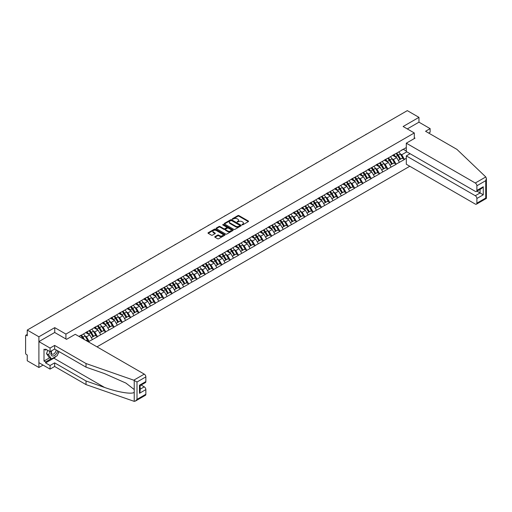 <?xml version="1.0" encoding="UTF-8"?>
<svg xmlns="http://www.w3.org/2000/svg" width="512" height="512" viewBox="0 0 512 512"><rect width="100%" height="100%" fill="white"/><g stroke="black" fill="none" stroke-linecap="round" stroke-linejoin="round"><path stroke-width="0.77" d="M242.054 224.826L242.784 224.826L248.333 221.626A0.736 0.429 0 0 0 248.333 221.018L238.938 215.597A0.736 0.429 0 0 0 237.894 215.597L232.346 218.797L232.346 219.219L233.792 218.803A2.362 1.363 0 0 1 237.133 218.803L237.92 219.258A2.362 1.363 0 0 1 238.611 220.224A2.362 1.363 0 0 1 237.92 221.184L237.203 222.022L238.65 221.606A2.362 1.363 0 0 1 241.99 221.606L242.771 222.061A2.362 1.363 0 0 1 243.462 223.027A2.362 1.363 0 0 1 242.771 223.987L242.054 224.826L242.054 224.403M214.976 236.634A0.736 0.429 0 0 0 214.976 237.235L217.613 238.758A0.736 0.429 0 0 0 218.656 238.758L224.813 235.2A0.736 0.429 0 0 0 224.813 234.598L215.418 229.171A0.736 0.429 0 0 0 214.374 229.171L208.211 232.73A0.736 0.429 0 0 0 208.211 233.331L211.398 235.168A0.736 0.429 0 0 0 212.442 235.168L215.078 233.651A0.736 0.429 0 0 0 215.078 233.043L213.498 232.134A1.978 1.139 0 0 1 212.922 231.328A1.978 1.139 0 0 1 214.138 230.272A1.978 1.139 0 0 1 216.294 230.522L222.477 234.093A1.978 1.139 0 0 1 223.059 234.899A1.978 1.139 0 0 1 221.837 235.955A1.978 1.139 0 0 1 219.686 235.706L218.656 235.11A0.736 0.429 0 0 0 217.613 235.11L214.976 236.634L214.976 237.235L217.613 235.725L217.613 235.11M54.746 327.635L38.899 336.787L27.251 330.061L407.315 110.63L418.963 117.357L403.117 126.509L414.285 132.96L65.914 334.086L54.746 327.635L54.746 332.518M233.843 229.382A0.736 0.429 0 0 0 234.893 229.382L241.05 225.83A0.736 0.429 0 0 0 241.05 225.222L231.654 219.802A0.736 0.429 0 0 0 230.611 219.802L224.448 223.354A0.736 0.429 0 0 0 224.448 223.962L233.843 229.382M222.854 224.934L232.922 230.522L226.771 234.074A0.736 0.429 0 0 1 225.728 234.074L216.333 228.646L216.333 228.045A0.736 0.429 0 0 0 216.333 228.646M216.333 228.045L218.97 226.522A0.736 0.429 0 0 1 220.013 226.522L223.821 228.723A0.736 0.429 0 0 0 224.864 228.723L226.618 227.712A0.736 0.429 0 0 0 226.618 227.11L222.65 224.819L223.379 224.397L232.934 229.914A0.736 0.429 0 0 1 232.934 230.515L232.934 229.914M65.914 338.97L65.914 334.086M97.005 346.842L409.792 166.259M414.285 132.96L414.285 138.579M79.078 336.499L80.832 335.296L78.918 336.403M80.832 335.482L406.304 147.571M406.304 158.259L404.416 159.347L401.76 154.746L400.288 153.894M396.026 153.51A5.037 2.912 -120 0 1 397.747 155.526L400.096 159.405L402.144 158.221L404.416 159.347M404.416 159.533L396.122 164.141L393.459 159.533L391.987 158.682M387.725 158.298A5.037 2.912 -120 0 1 389.453 160.32L391.802 164.192L393.85 163.014L396.122 164.141M396.122 164.326L387.821 168.928L385.165 164.326L383.693 163.475M379.43 163.091A5.037 2.912 -120 0 1 381.158 165.107L383.507 168.986L385.549 167.802L387.821 168.928M387.821 169.114L379.526 173.722L376.87 169.114L375.392 168.262M371.136 167.878A5.037 2.912 -120 0 1 372.858 169.894L375.206 173.773L377.254 172.595L379.526 173.722M379.526 173.907L371.232 178.509L368.57 173.907L367.098 173.056M362.835 172.672A5.037 2.912 -120 0 1 364.563 174.688L366.912 178.566L368.96 177.382L371.232 178.509M371.232 178.694L362.931 183.302L360.275 178.694L358.797 177.843M354.541 177.459A5.037 2.912 -120 0 1 356.262 179.475L358.611 183.354L360.659 182.176L362.931 183.302M362.931 183.488L354.637 188.09L351.974 183.488L350.502 182.637M346.24 182.253A5.037 2.912 -120 0 1 347.968 184.269L350.317 188.147L352.365 186.963L354.637 188.09M354.637 188.275L346.336 192.883L343.68 188.275L342.208 187.424M337.946 187.04A5.037 2.912 -120 0 1 339.667 189.056L342.016 192.934L344.064 191.757L346.336 192.883M346.336 193.069L338.042 197.67L335.379 193.069L333.907 192.218M329.645 191.834A5.037 2.912 -120 0 1 331.373 193.85L333.722 197.728L335.77 196.544L338.042 197.67M338.042 197.856L329.747 202.464L327.085 197.856L325.613 197.005M321.35 196.621A5.037 2.912 -120 0 1 323.078 198.637L325.427 202.515L327.475 201.338L329.747 202.464M329.747 202.643L321.446 207.251L318.79 202.643L317.312 201.798M313.056 201.414A5.037 2.912 -120 0 1 314.778 203.43L317.126 207.309L319.174 206.125L321.446 207.251M321.446 207.437L313.152 212.045L310.49 207.437L309.018 206.586M304.755 206.202A5.037 2.912 -120 0 1 306.483 208.218L308.832 212.096L310.88 210.912L313.152 212.045M313.152 212.224L304.851 216.832L302.195 212.224L300.723 211.379M296.461 210.995A5.037 2.912 -120 0 1 298.182 213.011L300.531 216.89L302.579 215.706L304.851 216.832M304.851 217.018L296.557 221.626L293.894 217.018L292.422 216.166M288.16 215.782A5.037 2.912 -120 0 1 289.888 217.798L292.237 221.677L294.285 220.493L296.557 221.626M296.557 221.805L288.262 226.413L285.6 221.805L284.128 220.954M279.866 220.576A5.037 2.912 -120 0 1 281.594 222.592L283.942 226.47L285.99 225.286L288.262 226.413M288.262 226.598L279.962 231.206L277.306 226.598L275.827 225.747M271.571 225.363A5.037 2.912 -120 0 1 273.293 227.379L275.642 231.258L277.69 230.074L279.962 231.206M279.962 231.386L271.667 235.994L269.005 231.386L267.533 230.534M263.27 230.15A5.037 2.912 -120 0 1 264.998 232.173L267.347 236.051L269.395 234.867L271.667 235.994M271.667 236.179L263.366 240.781L260.71 236.179L259.238 235.328M254.976 234.944A5.037 2.912 -120 0 1 256.698 236.96L259.046 240.838L261.094 239.654L263.366 240.781M263.366 240.966L255.072 245.574L252.41 240.966L250.938 240.115M246.675 239.731A5.037 2.912 -120 0 1 248.403 241.754L250.752 245.632L252.8 244.448L255.072 245.574M255.072 245.76L246.771 250.362L244.115 245.76L242.643 244.909M238.381 244.525A5.037 2.912 -120 0 1 240.109 246.541L242.458 250.419L244.499 249.235L246.771 250.362M246.771 250.547L238.477 255.155L235.821 250.547L234.342 249.696M230.086 249.312A5.037 2.912 -120 0 1 231.808 251.334L234.157 255.206L236.205 254.029L238.477 255.155M238.477 255.341L230.182 259.942L227.52 255.341L226.048 254.49M221.786 254.106A5.037 2.912 -120 0 1 223.514 256.122L225.862 260L227.91 258.816L230.182 259.942M230.182 260.128L221.882 264.736L219.226 260.128L217.754 259.277M213.491 258.893A5.037 2.912 -120 0 1 215.213 260.915L217.562 264.787L219.61 263.61L221.882 264.736M221.882 264.922L213.587 269.523L210.925 264.922L209.453 264.07M205.19 263.686A5.037 2.912 -120 0 1 206.918 265.702L209.267 269.581L211.315 268.397L213.587 269.523M213.587 269.709L205.286 274.317L202.63 269.709L201.158 268.858M196.896 268.474A5.037 2.912 -120 0 1 198.624 270.49L200.966 274.368L203.014 273.19L205.286 274.317M205.286 274.502L196.992 279.104L194.33 274.502L192.858 273.651M188.602 273.267A5.037 2.912 -120 0 1 190.323 275.283L192.672 279.162L194.72 277.978L196.992 279.104M196.992 279.29L188.698 283.898L186.035 279.29L184.563 278.438M180.301 278.054A5.037 2.912 -120 0 1 182.029 280.07L184.378 283.949L186.426 282.771L188.698 283.898M188.698 284.083L180.397 288.685L177.741 284.083L176.262 283.232M172.006 282.848A5.037 2.912 -120 0 1 173.728 284.864L176.077 288.742L178.125 287.558L180.397 288.685M180.397 288.87L172.102 293.478L169.44 288.87L167.968 288.019M163.706 287.635A5.037 2.912 -120 0 1 165.434 289.651L167.782 293.53L169.83 292.352L172.102 293.478M172.102 293.664L163.802 298.266L161.146 293.658L159.674 292.813M155.411 292.429A5.037 2.912 -120 0 1 157.133 294.445L159.482 298.323L161.53 297.139L163.802 298.266M163.802 298.451L155.507 303.059L152.845 298.451L151.373 297.6M147.11 297.216A5.037 2.912 -120 0 1 148.838 299.232L151.187 303.11L153.235 301.933L155.507 303.059M155.507 303.238L147.213 307.846L144.55 303.238L143.078 302.394M138.816 302.01A5.037 2.912 -120 0 1 140.544 304.026L142.893 307.904L144.941 306.72L147.213 307.846M147.213 308.032L138.912 312.64L136.256 308.032L134.778 307.181M130.522 306.797A5.037 2.912 -120 0 1 132.243 308.813L134.592 312.691L136.64 311.507L138.912 312.64M138.912 312.819L130.618 317.427L127.955 312.819L126.483 311.968M122.221 311.59A5.037 2.912 -120 0 1 123.949 313.606L126.298 317.485L128.346 316.301L130.618 317.427M130.618 317.613L122.317 322.221L119.661 317.613L118.189 316.762M113.926 316.378A5.037 2.912 -120 0 1 115.648 318.394L117.997 322.272L120.045 321.088L122.317 322.221M122.317 322.4L114.022 327.008L111.36 322.4L109.888 321.549M105.626 321.171A5.037 2.912 -120 0 1 107.354 323.187L109.702 327.066L111.75 325.882L114.022 327.008M114.022 327.194L105.722 331.802L103.066 327.194L101.594 326.342M97.331 325.958A5.037 2.912 -120 0 1 99.059 327.974L101.408 331.853L103.456 330.669L105.722 331.802M105.722 331.981L97.427 336.589L94.771 331.981L93.293 331.13M89.037 330.746A5.037 2.912 -120 0 1 90.758 332.768L93.107 336.646L95.155 335.462L97.427 336.589M97.427 336.774L89.133 341.376L86.47 336.774L84.998 335.923M86.221 340.621L86.861 340.25L89.133 341.376M89.133 341.562L88.493 341.933M86.31 332.134L89.133 330.694M86.47 336.774L89.715 334.899L85.619 332.538M92.378 339.507L89.715 334.899M94.611 327.347L97.427 325.901M94.771 331.981L98.01 330.112L93.92 327.744M100.672 334.714L98.01 330.112M102.906 322.554L105.722 321.114M103.066 327.194L106.31 325.318L102.214 322.957M108.966 329.926L106.31 325.318M111.2 317.766L114.022 316.32M111.36 322.4L114.605 320.531L110.509 318.163M117.267 325.133L114.605 320.531M119.501 312.973L122.317 311.533M119.661 317.613L122.906 315.738L118.81 313.376M125.562 320.346L122.906 315.738M127.795 308.186L130.618 306.739M127.955 312.819L131.2 310.95L127.104 308.582M133.862 315.552L131.2 310.95M136.096 303.392L138.912 301.952M136.256 308.032L139.501 306.157L135.405 303.795M142.157 310.765L139.501 306.157M144.39 298.605L147.213 297.158M144.55 303.238L147.795 301.37L143.699 299.002M150.451 305.971L147.795 301.37M152.691 293.811L155.507 292.371M152.845 298.451L156.09 296.576L151.994 294.214M158.752 301.184L156.09 296.576M160.986 289.024L163.802 287.578M161.146 293.658L164.39 291.789L160.294 289.421M167.046 296.397L164.39 291.789M169.28 284.237L172.102 282.79M169.44 288.87L172.685 286.995L168.589 284.634M175.347 291.603L172.685 286.995M177.581 279.443L180.397 278.003M177.741 284.083L180.986 282.208L176.89 279.84M183.642 286.816L180.986 282.208M185.875 274.656L188.698 273.21M186.035 279.29L189.28 277.414L185.184 275.053M191.942 282.022L189.28 277.414M194.176 269.862L196.992 268.422M194.33 274.502L197.574 272.627L193.485 270.259M200.237 277.235L197.574 272.627M202.47 265.075L205.286 263.629M202.63 269.709L205.875 267.834L201.779 265.472M208.531 272.442L205.875 267.834M210.765 260.282L213.587 258.842M210.925 264.922L214.17 263.046L210.074 260.685M216.832 267.654L214.17 263.046M219.066 255.494L221.882 254.048M219.226 260.128L222.47 258.253L218.374 255.891M225.126 262.861L222.47 258.253M227.36 250.701L230.182 249.261M227.52 255.341L230.765 253.466L226.669 251.104M233.427 258.074L230.765 253.466M235.661 245.914L238.477 244.467M235.821 250.547L239.059 248.678L234.97 246.31M241.722 253.28L239.059 248.678M243.955 241.12L246.771 239.68M244.115 245.76L247.36 243.885L243.264 241.523M250.016 248.493L247.36 243.885M252.25 236.333L255.072 234.886M252.41 240.966L255.654 239.098L251.558 236.73M258.317 243.699L255.654 239.098M260.55 231.539L263.366 230.099M260.71 236.179L263.955 234.304L259.859 231.942M266.611 238.912L263.955 234.304M268.845 226.752L271.667 225.306M269.005 231.386L272.25 229.517L268.154 227.149M274.912 234.118L272.25 229.517M277.146 221.958L279.962 220.518M277.306 226.598L280.55 224.723L276.454 222.362M283.206 229.331L280.55 224.723M285.44 217.171L288.262 215.725M285.6 221.805L288.845 219.936L284.749 217.568M291.501 224.538L288.845 219.936M293.734 212.378L296.557 210.938M293.894 217.018L297.139 215.142L293.043 212.781M299.802 219.75L297.139 215.142M302.035 207.59L304.851 206.144M302.195 212.224L305.44 210.355L301.344 207.987M308.096 214.957L305.44 210.355M310.33 202.797L313.152 201.357M310.49 207.437L313.734 205.562L309.638 203.2M316.397 210.17L313.734 205.562M318.63 198.01L321.446 196.563M318.79 202.643L322.035 200.774L317.939 198.406M324.691 205.376L322.035 200.774M326.925 193.216L329.747 191.776M327.085 197.856L330.33 195.981L326.234 193.619M332.986 200.589L330.33 195.981M335.226 188.429L338.042 186.989M335.379 193.069L338.624 191.194L334.528 188.826M341.286 195.802L338.624 191.194M343.52 183.642L346.336 182.195M343.68 188.275L346.925 186.4L342.829 184.038M349.581 191.008L346.925 186.4M351.814 178.848L354.637 177.408M351.974 183.488L355.219 181.613L351.123 179.245M357.882 186.221L355.219 181.613M360.115 174.061L362.931 172.614M360.275 178.694L363.52 176.819L359.424 174.458M366.176 181.427L363.52 176.819M368.41 169.267L371.232 167.827M368.57 173.907L371.814 172.032L367.718 169.664M374.477 176.64L371.814 172.032M376.71 164.48L379.526 163.034M376.87 169.114L380.109 167.238L376.019 164.877M382.771 171.846L380.109 167.238M385.005 159.686L387.821 158.246M385.165 164.326L388.41 162.451L384.314 160.09M391.066 167.059L388.41 162.451M393.299 154.899L396.122 153.453M393.459 159.533L396.704 157.664L392.608 155.296M399.366 162.266L396.704 157.664M401.6 150.106L404.416 148.666M401.76 154.746L406.81 151.827M403.277 149.325L406.304 151.072M428.698 133.082L430.131 132.25L430.131 128.627L418.963 122.176L418.963 117.357M38.899 336.787L38.899 367.494L27.251 360.768L27.251 355.027L26.4 354.534A1.126 0.653 -120 0 1 25.6 353.152L25.6 335.776A1.126 0.653 -120 0 1 25.837 335.258A1.126 0.653 -120 0 1 26.4 335.315L27.251 335.808L27.251 330.061M38.899 367.494L43.072 365.082M242.259 224.896L242.771 224.602A2.362 1.363 0 0 0 243.462 223.635L243.462 223.027M238.611 220.224L238.611 220.838A2.362 1.363 0 0 1 237.92 221.798L237.408 222.093M248.333 221.018L248.333 221.626L238.938 216.211A0.736 0.429 0 0 0 237.894 216.211L232.55 219.29M241.05 225.222L241.05 225.83L231.654 220.416A0.736 0.429 0 0 0 230.611 220.416L224.461 223.962L224.448 223.354M239.744 225.734L239.744 225.312L231.494 220.55L230.01 220.992A2.362 1.363 0 0 0 229.318 221.952A2.362 1.363 0 0 0 230.01 222.918L235.648 226.176A2.362 1.363 0 0 0 238.989 226.176L239.744 225.734L239.744 226.349L239.744 225.926M229.318 221.952L229.318 222.566A2.362 1.363 0 0 0 230.01 223.533L230.01 222.918M239.744 226.349L238.989 226.79A2.362 1.363 0 0 1 235.648 226.79L230.01 223.533M216.339 228.653L218.97 227.136L218.97 226.522M226.829 227.411L226.829 228.026A0.736 0.429 0 0 1 226.618 228.326L224.864 229.338A0.736 0.429 0 0 1 223.821 229.338L220.013 227.136A0.736 0.429 0 0 0 218.97 227.136M227.776 231.002A1.978 1.139 0 0 0 229.926 231.251A1.978 1.139 0 0 0 231.149 230.195A1.978 1.139 0 0 0 230.573 229.389L228.39 228.134A0.736 0.429 0 0 0 227.347 228.134L225.6 229.146A0.736 0.429 0 0 0 225.6 229.747L227.776 231.002L227.776 231.616A1.978 1.139 0 0 0 229.926 231.866A1.978 1.139 0 0 0 231.149 230.81L231.149 230.195M225.382 229.446L225.382 230.061A0.736 0.429 0 0 0 225.6 230.362L225.6 229.747M227.776 231.616L225.6 230.362M223.059 234.899L223.059 235.514A1.978 1.139 0 0 1 221.837 236.57A1.978 1.139 0 0 1 219.686 236.32L218.656 235.725A0.736 0.429 0 0 0 217.613 235.725M212.922 231.328L212.922 231.942A1.978 1.139 0 0 0 213.498 232.749L213.498 232.134M215.078 233.043L215.078 233.651L213.498 232.749M224.813 234.598L224.813 235.2L215.418 229.786A0.736 0.429 0 0 0 214.374 229.786L208.224 233.338L208.211 232.73M366.733 134.067A1.728 0.998 0 0 0 365.619 134.707M398.726 151.949A6.17 3.558 60 0 1 400.339 153.984L398.291 155.168A6.17 3.558 -120 0 0 396.678 153.133M398.291 155.168L400.64 159.046L402.688 157.862L400.339 153.984M400.096 159.405L400.64 159.046M402.144 158.221L402.688 157.862M393.152 154.982A5.037 2.912 60 0 1 394.541 156.41M393.939 154.714A6.17 3.558 60 0 1 395.552 156.749L395.782 157.126M398.31 160.435L399.949 159.443L397.6 155.565A6.17 3.558 -120 0 0 395.987 153.53M399.949 159.443L398.291 160.403M358.432 138.854A1.728 0.998 0 0 0 357.325 139.494M390.426 156.742A6.17 3.558 60 0 1 392.045 158.771L389.997 159.955A6.17 3.558 -120 0 0 388.378 157.926M389.997 159.955L392.346 163.834L394.394 162.65L392.045 158.771M391.802 164.192L392.346 163.834M393.85 163.014L394.394 162.65M384.851 159.776A5.037 2.912 60 0 1 386.24 161.203M385.638 159.507A6.17 3.558 60 0 1 387.258 161.536L387.488 161.92M390.01 165.229L391.654 164.23L389.306 160.352A6.17 3.558 -120 0 0 387.686 158.323M391.654 164.23L389.99 165.19M350.138 143.648A1.728 0.998 0 0 0 349.03 144.288M382.131 161.53A6.17 3.558 60 0 1 383.744 163.565L381.696 164.749A6.17 3.558 -120 0 0 380.083 162.714M381.696 164.749L384.045 168.627L386.093 167.443L383.744 163.565M383.507 168.986L384.045 168.627M385.549 167.802L386.093 167.443M376.557 164.563A5.037 2.912 60 0 1 377.946 165.99M377.344 164.294A6.17 3.558 60 0 1 378.957 166.33L379.194 166.707M381.715 170.016L383.354 169.024L381.005 165.146A6.17 3.558 -120 0 0 379.392 163.11M383.354 169.024L381.696 169.984M341.837 148.435A1.728 0.998 0 0 0 340.73 149.075M373.83 166.323A6.17 3.558 60 0 1 375.45 168.352L373.402 169.536A6.17 3.558 -120 0 0 371.782 167.501M373.402 169.536L375.75 173.414L377.798 172.23L375.45 168.352M375.206 173.773L375.75 173.414M377.254 172.595L377.798 172.23M368.256 169.357A5.037 2.912 60 0 1 369.651 170.784M369.043 169.088A6.17 3.558 60 0 1 370.662 171.117L370.893 171.501M373.421 174.81L375.059 173.811L372.71 169.933A6.17 3.558 -120 0 0 371.091 167.904M375.059 173.811L373.395 174.771M333.542 153.229A1.728 0.998 0 0 0 332.435 153.869M365.536 171.11A6.17 3.558 60 0 1 367.155 173.146L365.107 174.33A6.17 3.558 -120 0 0 363.488 172.294M365.107 174.33L367.456 178.202L369.504 177.024L367.155 173.146M366.912 178.566L367.456 178.202M368.96 177.382L369.504 177.024M359.962 174.144A5.037 2.912 60 0 1 361.35 175.571M360.749 173.875A6.17 3.558 60 0 1 362.368 175.91L362.598 176.288M365.12 179.597L366.765 178.605L364.416 174.726A6.17 3.558 -120 0 0 362.797 172.691M366.765 178.605L365.101 179.565M325.248 158.016A1.728 0.998 0 0 0 324.134 158.656M357.242 175.904A6.17 3.558 60 0 1 358.854 177.933L356.806 179.117A6.17 3.558 -120 0 0 355.194 177.082M356.806 179.117L359.155 182.995L361.203 181.811L358.854 177.933M358.611 183.354L359.155 182.995M360.659 182.176L361.203 181.811M351.667 178.938A5.037 2.912 60 0 1 353.056 180.365M352.454 178.669A6.17 3.558 60 0 1 354.067 180.698L354.298 181.082M356.826 184.39L358.464 183.392L356.115 179.514A6.17 3.558 -120 0 0 354.502 177.485M358.464 183.392L356.8 184.352M51.59 350.803A4.89 2.822 120 0 0 52.646 356.013A4.89 2.822 120 0 0 57.683 350.797M51.846 350.65A3.347 1.933 120 0 0 52.07 354.093A3.347 1.933 120 0 0 52.563 354.246A3.347 1.933 120 0 0 56.109 349.888M58.861 351.475L57.242 355.642L51.501 358.957L49.376 357.728L46.502 353.645L47.776 350.362M51.501 358.957L48.634 354.874L49.907 351.59M46.502 353.645L48.634 354.874M485.786 176.947L486.4 178.438L485.741 180.659L476.883 185.773A2.259 1.306 -120 0 0 475.29 183.008L485.786 176.947L456.941 149.382L425.562 131.27L430.131 128.627M410.08 153.715L406.304 155.898L406.304 164.25L475.29 204.077A2.259 1.306 -120 0 0 476.416 204.186A2.259 1.306 -120 0 0 476.883 203.155L476.883 198.483A2.259 1.306 -120 0 0 475.29 195.725L480.077 192.96L483.264 194.803L476.883 198.483M406.304 155.898L475.29 195.725M414.285 137.715L415.027 138.144L406.304 143.181L406.304 151.533L475.29 191.36A2.259 1.306 -120 0 0 476.416 191.475A2.259 1.306 -120 0 0 476.883 190.438L476.883 185.773M406.304 143.181L475.29 183.008M418.963 122.176L407.29 128.922M476.96 191.162L480.077 192.96L480.077 189.363M476.883 190.438L483.264 186.758L481.67 188.442L476.416 191.475M476.883 203.155L485.741 198.042L486.074 198.234M56.186 356.256A8.461 4.883 -60 0 1 53.843 358.163L45.6 362.918L50.067 365.498L54.637 362.861L86.022 380.973L86.022 384.602L134.234 401.37L135.405 401.069L136.998 399.386L145.856 394.272A2.259 1.306 60 0 1 145.389 395.302L135.405 401.069M86.022 380.973L104.57 387.443C117.741 392.23 132.506 394.611 134.234 392.224L134.234 389.549L125.952 383.11L104.57 373.626L86.022 367.155L54.637 349.043L50.067 351.68L45.6 349.101L45.6 350.086L44 349.165L44 361.018L45.6 361.939L51.13 358.746M50.067 365.498L50.067 369.12L38.899 362.675L38.899 341.606L54.694 332.486L66.554 339.334L75.277 334.304L144.256 374.125A2.259 1.306 60 0 1 145.856 376.89L145.856 381.562A2.259 1.306 60 0 1 145.389 382.592L140.134 385.626L140.134 391.066L139.469 393.286L139.469 385.242C140.333 385.741 140.333 385.741 139.469 385.242L145.856 381.562M54.637 362.861L54.637 366.483L50.067 369.12M86.022 384.602L54.637 366.483M145.856 376.89L136.998 382.003L133.76 380.192L86.022 363.533L54.637 345.414L50.067 348.058L50.067 351.68M50.067 348.058L38.899 341.606M45.6 362.918L45.6 361.939M54.637 345.414L54.637 349.043M86.022 363.533L86.022 367.155M140.134 389.222L144.256 386.842A2.259 1.306 60 0 1 145.856 389.606L145.856 394.272M144.256 386.842L141.146 385.043M59.066 351.597A8.461 4.883 -60 0 1 57.869 354.042M46.451 349.594L45.6 350.086M44 361.018L49.536 357.824M316.947 162.81A1.728 0.998 0 0 0 315.84 163.45M348.941 180.691A6.17 3.558 60 0 1 350.56 182.726L348.512 183.904A6.17 3.558 -120 0 0 346.893 181.875M348.512 183.904L350.861 187.782L352.909 186.605L350.56 182.726M350.317 188.147L350.861 187.782M352.365 186.963L352.909 186.605M343.366 183.725A5.037 2.912 60 0 1 344.755 185.152M344.154 183.456A6.17 3.558 60 0 1 345.773 185.491L346.003 185.869M348.525 189.178L350.17 188.186L347.821 184.307A6.17 3.558 -120 0 0 346.202 182.272M350.17 188.186L348.506 189.146M308.653 167.597A1.728 0.998 0 0 0 307.546 168.237M340.646 185.485A6.17 3.558 60 0 1 342.259 187.514L340.211 188.698A6.17 3.558 -120 0 0 338.598 186.662M340.211 188.698L342.56 192.576L344.608 191.392L342.259 187.514M342.016 192.934L342.56 192.576M344.064 191.757L344.608 191.392M335.072 188.518A5.037 2.912 60 0 1 336.461 189.939M335.859 188.243A6.17 3.558 60 0 1 337.472 190.278L337.709 190.662M340.23 193.971L341.869 192.973L339.52 189.094A6.17 3.558 -120 0 0 337.907 187.066M341.869 192.973L340.211 193.933M300.352 172.384A1.728 0.998 0 0 0 299.245 173.024M332.346 190.272A6.17 3.558 60 0 1 333.965 192.307L331.917 193.485A6.17 3.558 -120 0 0 330.298 191.456M331.917 193.485L334.266 197.363L336.314 196.186L333.965 192.307M333.722 197.728L334.266 197.363M335.77 196.544L336.314 196.186M326.771 193.306A5.037 2.912 60 0 1 328.166 194.733M327.558 193.037A6.17 3.558 60 0 1 329.178 195.072L329.408 195.45M331.93 198.758L333.574 197.766L331.226 193.888A6.17 3.558 -120 0 0 329.606 191.853M333.574 197.766L331.91 198.726M292.058 177.178A1.728 0.998 0 0 0 290.95 177.818M324.051 195.066A6.17 3.558 60 0 1 325.664 197.094L323.622 198.278A6.17 3.558 -120 0 0 322.003 196.243M323.622 198.278L325.971 202.157L328.013 200.973L325.664 197.094M325.427 202.515L325.971 202.157M327.475 201.338L328.013 200.973M318.477 198.099A5.037 2.912 60 0 1 319.866 199.52M319.264 197.824A6.17 3.558 60 0 1 320.883 199.859L321.114 200.243M323.635 203.552L325.274 202.554L322.931 198.675A6.17 3.558 -120 0 0 321.312 196.646M325.274 202.554L323.616 203.514M283.763 181.965A1.728 0.998 0 0 0 282.65 182.605M315.757 199.853A6.17 3.558 60 0 1 317.37 201.888L315.322 203.066A6.17 3.558 -120 0 0 313.709 201.037M315.322 203.066L317.67 206.944L319.718 205.766L317.37 201.888M317.126 207.309L317.67 206.944M319.174 206.125L319.718 205.766M310.182 202.886A5.037 2.912 60 0 1 311.571 204.314M310.97 202.618A6.17 3.558 60 0 1 312.582 204.646L312.813 205.03M315.341 208.339L316.979 207.347L314.63 203.469A6.17 3.558 -120 0 0 313.018 201.434M316.979 207.347L315.315 208.307M275.462 186.758A1.728 0.998 0 0 0 274.355 187.398M307.456 204.646A6.17 3.558 60 0 1 309.075 206.675L307.027 207.859A6.17 3.558 -120 0 0 305.408 205.824M307.027 207.859L309.376 211.738L311.424 210.554L309.075 206.675M308.832 212.096L309.376 211.738M310.88 210.912L311.424 210.554M301.882 207.68A5.037 2.912 60 0 1 303.27 209.101M302.669 207.405A6.17 3.558 60 0 1 304.288 209.44L304.518 209.824M307.04 213.133L308.685 212.134L306.336 208.256A6.17 3.558 -120 0 0 304.717 206.227M308.685 212.134L307.021 213.094M267.168 191.546A1.728 0.998 0 0 0 266.061 192.186M299.162 209.434A6.17 3.558 60 0 1 300.774 211.469L298.726 212.646A6.17 3.558 -120 0 0 297.114 210.618M298.726 212.646L301.075 216.525L303.123 215.347L300.774 211.469M300.531 216.89L301.075 216.525M302.579 215.706L303.123 215.347M293.587 212.467A5.037 2.912 60 0 1 294.976 213.894M294.374 212.198A6.17 3.558 60 0 1 295.987 214.227L296.224 214.611M298.746 217.92L300.384 216.928L298.035 213.05A6.17 3.558 -120 0 0 296.422 211.014M300.384 216.928L298.726 217.888M258.867 196.339A1.728 0.998 0 0 0 257.76 196.979M290.861 214.227A6.17 3.558 60 0 1 292.48 216.256L290.432 217.44A6.17 3.558 -120 0 0 288.813 215.405M290.432 217.44L292.781 221.318L294.829 220.134L292.48 216.256M292.237 221.677L292.781 221.318M294.285 220.493L294.829 220.134M285.286 217.261A5.037 2.912 60 0 1 286.682 218.682M286.074 216.986A6.17 3.558 60 0 1 287.693 219.021L287.923 219.405M290.445 222.714L292.09 221.715L289.741 217.837A6.17 3.558 -120 0 0 288.122 215.808M292.09 221.715L290.426 222.675M250.573 201.126A1.728 0.998 0 0 0 249.466 201.766M282.566 219.014A6.17 3.558 60 0 1 284.179 221.05L282.131 222.227A6.17 3.558 -120 0 0 280.518 220.198M282.131 222.227L284.48 226.106L286.528 224.928L284.179 221.05M283.942 226.47L284.48 226.106M285.99 225.286L286.528 224.928M276.992 222.048A5.037 2.912 60 0 1 278.381 223.475M277.779 221.779A6.17 3.558 60 0 1 279.398 223.808L279.629 224.192M282.15 227.501L283.789 226.509L281.44 222.63A6.17 3.558 -120 0 0 279.827 220.595M283.789 226.509L282.131 227.469M242.278 205.92A1.728 0.998 0 0 0 241.165 206.56M274.266 223.802A6.17 3.558 60 0 1 275.885 225.837L273.837 227.021A6.17 3.558 -120 0 0 272.224 224.986M273.837 227.021L276.186 230.899L278.234 229.715L275.885 225.837M275.642 231.258L276.186 230.899M277.69 230.074L278.234 229.715M268.698 226.842A5.037 2.912 60 0 1 270.086 228.262M269.485 226.566A6.17 3.558 60 0 1 271.098 228.602L271.328 228.986M273.856 232.294L275.494 231.296L273.146 227.418A6.17 3.558 -120 0 0 271.526 225.389M275.494 231.296L273.83 232.256M233.978 210.707A1.728 0.998 0 0 0 232.87 211.347M265.971 228.595A6.17 3.558 60 0 1 267.59 230.63L265.542 231.808A6.17 3.558 -120 0 0 263.923 229.779M265.542 231.808L267.891 235.686L269.939 234.502L267.59 230.63M267.347 236.051L267.891 235.686M269.395 234.867L269.939 234.502M260.397 231.629A5.037 2.912 60 0 1 261.786 233.056M261.184 231.36A6.17 3.558 60 0 1 262.803 233.389L263.034 233.773M265.555 237.082L267.2 236.09L264.851 232.211A6.17 3.558 -120 0 0 263.232 230.176M267.2 236.09L265.536 237.043M225.683 215.501A1.728 0.998 0 0 0 224.576 216.141M257.677 233.382A6.17 3.558 60 0 1 259.29 235.418L257.242 236.602A6.17 3.558 -120 0 0 255.629 234.566M257.242 236.602L259.59 240.48L261.638 239.296L259.29 235.418M259.046 240.838L259.59 240.48M261.094 239.654L261.638 239.296M252.102 236.416A5.037 2.912 60 0 1 253.491 237.843M252.89 236.147A6.17 3.558 60 0 1 254.502 238.182L254.733 238.566M257.261 241.869L258.899 240.877L256.55 236.998A6.17 3.558 -120 0 0 254.938 234.97M258.899 240.877L257.242 241.837M217.382 220.288A1.728 0.998 0 0 0 216.275 220.928M249.376 238.176A6.17 3.558 60 0 1 250.995 240.205L248.947 241.389A6.17 3.558 -120 0 0 247.328 239.36M248.947 241.389L251.296 245.267L253.344 244.083L250.995 240.205M250.752 245.632L251.296 245.267M252.8 244.448L253.344 244.083M243.802 241.21A5.037 2.912 60 0 1 245.197 242.637M244.589 240.941A6.17 3.558 60 0 1 246.208 242.97L246.438 243.354M248.96 246.662L250.605 245.67L248.256 241.792A6.17 3.558 -120 0 0 246.637 239.757M250.605 245.67L248.941 246.624M209.088 225.082A1.728 0.998 0 0 0 207.981 225.722M241.082 242.963A6.17 3.558 60 0 1 242.694 244.998L240.646 246.182A6.17 3.558 -120 0 0 239.034 244.147M240.646 246.182L242.995 250.061L245.043 248.877L242.694 244.998M242.458 250.419L242.995 250.061M244.499 249.235L245.043 248.877M235.507 245.997A5.037 2.912 60 0 1 236.896 247.424M236.294 245.728A6.17 3.558 60 0 1 237.907 247.763L238.144 248.147M240.666 251.45L242.304 250.458L239.955 246.579A6.17 3.558 -120 0 0 238.342 244.544M242.304 250.458L240.646 251.418M200.794 229.869A1.728 0.998 0 0 0 199.68 230.509M232.781 247.757A6.17 3.558 60 0 1 234.4 249.786L232.352 250.97A6.17 3.558 -120 0 0 230.733 248.941M232.352 250.97L234.701 254.848L236.749 253.664L234.4 249.786M234.157 255.206L234.701 254.848M236.205 254.029L236.749 253.664M227.206 250.79A5.037 2.912 60 0 1 228.602 252.218M228 250.522A6.17 3.558 60 0 1 229.613 252.55L229.843 252.934M232.371 256.243L234.01 255.245L231.661 251.373A6.17 3.558 -120 0 0 230.042 249.338M234.01 255.245L232.346 256.205M192.493 234.662A1.728 0.998 0 0 0 191.386 235.302M224.486 252.544A6.17 3.558 60 0 1 226.106 254.579L224.058 255.763A6.17 3.558 -120 0 0 222.438 253.728M224.058 255.763L226.406 259.642L228.454 258.458L226.106 254.579M225.862 260L226.406 259.642M227.91 258.816L228.454 258.458M218.912 255.578A5.037 2.912 60 0 1 220.301 257.005M219.699 255.309A6.17 3.558 60 0 1 221.318 257.344L221.549 257.722M224.07 261.03L225.715 260.038L223.366 256.16A6.17 3.558 -120 0 0 221.747 254.125M225.715 260.038L224.051 260.998M184.198 239.45A1.728 0.998 0 0 0 183.085 240.09M216.192 257.338A6.17 3.558 60 0 1 217.805 259.366L215.757 260.55A6.17 3.558 -120 0 0 214.144 258.522M215.757 260.55L218.106 264.429L220.154 263.245L217.805 259.366M217.562 264.787L218.106 264.429M219.61 263.61L220.154 263.245M210.618 260.371A5.037 2.912 60 0 1 212.006 261.798M211.405 260.102A6.17 3.558 60 0 1 213.018 262.131L213.248 262.515M215.776 265.824L217.414 264.826L215.066 260.947A6.17 3.558 -120 0 0 213.453 258.918M217.414 264.826L215.757 265.786M175.898 244.243A1.728 0.998 0 0 0 174.79 244.883M207.891 262.125A6.17 3.558 60 0 1 209.51 264.16L207.462 265.344A6.17 3.558 -120 0 0 205.843 263.309M207.462 265.344L209.811 269.222L211.859 268.038L209.51 264.16M209.267 269.581L209.811 269.222M211.315 268.397L211.859 268.038M202.317 265.158A5.037 2.912 60 0 1 203.706 266.586M203.104 264.89A6.17 3.558 60 0 1 204.723 266.925L204.954 267.302M207.475 270.611L209.12 269.619L206.771 265.741A6.17 3.558 -120 0 0 205.152 263.706M209.12 269.619L207.456 270.579M167.603 249.03A1.728 0.998 0 0 0 166.496 249.67M199.597 266.918A6.17 3.558 60 0 1 201.21 268.947L199.162 270.131A6.17 3.558 -120 0 0 197.549 268.096M199.162 270.131L201.51 274.01L203.558 272.826L201.21 268.947M200.966 274.368L201.51 274.01M203.014 273.19L203.558 272.826M194.022 269.952A5.037 2.912 60 0 1 195.411 271.379M194.81 269.683A6.17 3.558 60 0 1 196.422 271.712L196.659 272.096M199.181 275.405L200.819 274.406L198.47 270.528A6.17 3.558 -120 0 0 196.858 268.499M200.819 274.406L199.162 275.366M159.302 253.824A1.728 0.998 0 0 0 158.195 254.464M191.296 271.706A6.17 3.558 60 0 1 192.915 273.741L190.867 274.925A6.17 3.558 -120 0 0 189.248 272.89M190.867 274.925L193.216 278.797L195.264 277.619L192.915 273.741M192.672 279.162L193.216 278.797M194.72 277.978L195.264 277.619M185.722 274.739A5.037 2.912 60 0 1 187.117 276.166M186.509 274.47A6.17 3.558 60 0 1 188.128 276.506L188.358 276.883M190.886 280.192L192.525 279.2L190.176 275.322A6.17 3.558 -120 0 0 188.557 273.286M192.525 279.2L190.861 280.16M151.008 258.611A1.728 0.998 0 0 0 149.901 259.251M183.002 276.499A6.17 3.558 60 0 1 184.621 278.528L182.573 279.712A6.17 3.558 -120 0 0 180.954 277.677M182.573 279.712L184.922 283.59L186.97 282.406L184.621 278.528M184.378 283.949L184.922 283.59M186.426 282.771L186.97 282.406M177.427 279.533A5.037 2.912 60 0 1 178.816 280.96M178.214 279.264A6.17 3.558 60 0 1 179.834 281.293L180.064 281.677M182.586 284.986L184.23 283.987L181.882 280.109A6.17 3.558 -120 0 0 180.262 278.08M184.23 283.987L182.566 284.947M142.714 263.405A1.728 0.998 0 0 0 141.6 264.045M174.707 281.286A6.17 3.558 60 0 1 176.32 283.322L174.272 284.499A6.17 3.558 -120 0 0 172.659 282.47M174.272 284.499L176.621 288.378L178.669 287.2L176.32 283.322M176.077 288.742L176.621 288.378M178.125 287.558L178.669 287.2M169.133 284.32A5.037 2.912 60 0 1 170.522 285.747M169.92 284.051A6.17 3.558 60 0 1 171.533 286.086L171.763 286.464M174.291 289.773L175.93 288.781L173.581 284.902A6.17 3.558 -120 0 0 171.968 282.867M175.93 288.781L174.266 289.741M134.413 268.192A1.728 0.998 0 0 0 133.306 268.832M166.406 286.08A6.17 3.558 60 0 1 168.026 288.109L165.978 289.293A6.17 3.558 -120 0 0 164.358 287.258M165.978 289.293L168.326 293.171L170.374 291.987L168.026 288.109M167.782 293.53L168.326 293.171M169.83 292.352L170.374 291.987M160.832 289.114A5.037 2.912 60 0 1 162.221 290.534M161.619 288.838A6.17 3.558 60 0 1 163.238 290.874L163.469 291.258M165.99 294.566L167.635 293.568L165.286 289.69A6.17 3.558 -120 0 0 163.667 287.661M167.635 293.568L165.971 294.528M126.118 272.979A1.728 0.998 0 0 0 125.011 273.619M158.112 290.867A6.17 3.558 60 0 1 159.725 292.902L157.677 294.08A6.17 3.558 -120 0 0 156.064 292.051M157.677 294.08L160.026 297.958L162.074 296.781L159.725 292.902M159.482 298.323L160.026 297.958M161.53 297.139L162.074 296.781M152.538 293.901A5.037 2.912 60 0 1 153.926 295.328M153.325 293.632A6.17 3.558 60 0 1 154.938 295.667L155.174 296.045M157.696 299.354L159.334 298.362L156.986 294.483A6.17 3.558 -120 0 0 155.373 292.448M159.334 298.362L157.677 299.322M117.818 277.773A1.728 0.998 0 0 0 116.71 278.413M149.811 295.661A6.17 3.558 60 0 1 151.43 297.69L149.382 298.874A6.17 3.558 -120 0 0 147.763 296.838M149.382 298.874L151.731 302.752L153.779 301.568L151.43 297.69M151.187 303.11L151.731 302.752M153.235 301.933L153.779 301.568M144.237 298.694A5.037 2.912 60 0 1 145.632 300.115M145.024 298.419A6.17 3.558 60 0 1 146.643 300.454L146.874 300.838M149.395 304.147L151.04 303.149L148.691 299.27A6.17 3.558 -120 0 0 147.072 297.242M151.04 303.149L149.376 304.109M109.523 282.56A1.728 0.998 0 0 0 108.416 283.2M141.517 300.448A6.17 3.558 60 0 1 143.13 302.483L141.088 303.661A6.17 3.558 -120 0 0 139.469 301.632M141.088 303.661L143.437 307.539L145.478 306.362L143.13 302.483M142.893 307.904L143.437 307.539M144.941 306.72L145.478 306.362M135.942 303.482A5.037 2.912 60 0 1 137.331 304.909M136.73 303.213A6.17 3.558 60 0 1 138.349 305.242L138.579 305.626M141.101 308.934L142.739 307.942L140.39 304.064A6.17 3.558 -120 0 0 138.778 302.029M142.739 307.942L141.082 308.902M101.229 287.354A1.728 0.998 0 0 0 100.115 287.994M133.222 305.242A6.17 3.558 60 0 1 134.835 307.27L132.787 308.454A6.17 3.558 -120 0 0 131.174 306.419M132.787 308.454L135.136 312.333L137.184 311.149L134.835 307.27M134.592 312.691L135.136 312.333M136.64 311.507L137.184 311.149M127.648 308.275A5.037 2.912 60 0 1 129.037 309.696M128.435 308A6.17 3.558 60 0 1 130.048 310.035L130.278 310.419M132.806 313.728L134.445 312.73L132.096 308.851A6.17 3.558 -120 0 0 130.483 306.822M134.445 312.73L132.781 313.69M92.928 292.141A1.728 0.998 0 0 0 91.821 292.781M124.922 310.029A6.17 3.558 60 0 1 126.541 312.064L124.493 313.242A6.17 3.558 -120 0 0 122.874 311.213M124.493 313.242L126.842 317.12L128.89 315.942L126.541 312.064M126.298 317.485L126.842 317.12M128.346 316.301L128.89 315.942M119.347 313.062A5.037 2.912 60 0 1 120.736 314.49M120.134 312.794A6.17 3.558 60 0 1 121.754 314.822L121.984 315.206M124.506 318.515L126.15 317.523L123.802 313.645A6.17 3.558 -120 0 0 122.182 311.61M126.15 317.523L124.486 318.483M84.634 296.934A1.728 0.998 0 0 0 83.526 297.574M116.627 314.816A6.17 3.558 60 0 1 118.24 316.851L116.192 318.035A6.17 3.558 -120 0 0 114.579 316M116.192 318.035L118.541 321.914L120.589 320.73L118.24 316.851M117.997 322.272L118.541 321.914M120.045 321.088L120.589 320.73M111.053 317.856A5.037 2.912 60 0 1 112.442 319.277M111.84 317.581A6.17 3.558 60 0 1 113.453 319.616L113.69 320M116.211 323.309L117.85 322.31L115.501 318.432A6.17 3.558 -120 0 0 113.888 316.403M117.85 322.31L116.192 323.27M76.333 301.722A1.728 0.998 0 0 0 75.226 302.362M108.326 319.61A6.17 3.558 60 0 1 109.946 321.645L107.898 322.822A6.17 3.558 -120 0 0 106.278 320.794M107.898 322.822L110.246 326.701L112.294 325.517L109.946 321.645M109.702 327.066L110.246 326.701M111.75 325.882L112.294 325.517M102.752 322.643A5.037 2.912 60 0 1 104.147 324.07M103.539 322.374A6.17 3.558 60 0 1 105.158 324.403L105.389 324.787M107.91 328.096L109.555 327.104L107.206 323.226A6.17 3.558 -120 0 0 105.587 321.19M109.555 327.104L107.891 328.058M68.038 306.515A1.728 0.998 0 0 0 66.931 307.155M100.032 324.397A6.17 3.558 60 0 1 101.645 326.432L99.597 327.616A6.17 3.558 -120 0 0 97.984 325.581M99.597 327.616L101.946 331.494L103.994 330.31L101.645 326.432M101.408 331.853L101.946 331.494M103.456 330.669L103.994 330.31M94.458 327.43A5.037 2.912 60 0 1 95.846 328.858M95.245 327.162A6.17 3.558 60 0 1 96.858 329.197L97.094 329.581M99.616 332.89L101.254 331.891L98.906 328.013A6.17 3.558 -120 0 0 97.293 325.984M101.254 331.891L99.597 332.851M59.744 311.302A1.728 0.998 0 0 0 58.63 311.942M91.731 329.19A6.17 3.558 60 0 1 93.35 331.226L91.302 332.403A6.17 3.558 -120 0 0 89.69 330.374M91.302 332.403L93.651 336.282L95.699 335.098L93.35 331.226M93.107 336.646L93.651 336.282M95.155 335.462L95.699 335.098M86.163 332.224A5.037 2.912 60 0 1 87.552 333.651M86.95 331.955A6.17 3.558 60 0 1 88.563 333.984L88.794 334.368M91.322 337.677L92.96 336.685L90.611 332.806A6.17 3.558 -120 0 0 88.992 330.771M92.96 336.685L91.296 337.638M51.443 316.096A1.728 0.998 0 0 0 50.336 316.736M83.437 333.978A6.17 3.558 60 0 1 85.056 336.013L83.008 337.197A6.17 3.558 -120 0 0 81.389 335.162M83.008 337.197L84.467 339.61M85.056 336.013L87.405 339.891L86.182 340.595M86.861 340.25L87.405 339.891M80.736 335.539A5.037 2.912 -120 0 1 82.464 337.555L83.296 338.931M83.034 338.778L82.317 337.594A6.17 3.558 -120 0 0 80.698 335.558M43.149 320.883A1.728 0.998 0 0 0 42.042 321.523M27.251 334.822L26.4 335.315M242.771 224.602L242.771 223.987M237.203 222.022L237.203 221.6M237.92 221.798L237.92 221.184M232.346 219.219L232.346 218.797M237.894 216.211L237.894 215.597M238.938 216.211L238.938 215.597M230.611 220.416L230.611 219.802M231.654 220.416L231.654 219.802M235.648 226.79L235.648 226.176M238.989 226.79L238.989 226.176M220.013 227.136L220.013 226.522M223.821 229.338L223.821 228.723M224.864 229.338L224.864 228.723M226.618 228.326L226.618 227.712M223.379 225.011L223.379 224.397M218.656 235.725L218.656 235.11M219.686 236.32L219.686 235.706M214.374 229.786L214.374 229.171M215.418 229.786L215.418 229.171M397.6 155.565L395.552 156.749M389.306 160.352L387.258 161.536M381.005 165.146L378.957 166.33M372.71 169.933L370.662 171.117M364.416 174.726L362.368 175.91M356.115 179.514L354.067 180.698M485.741 198.042L485.741 180.659M483.264 186.758L483.264 194.803M134.234 401.37L134.234 392.224M134.234 389.549L134.234 380.41M136.998 382.003L136.998 399.386M145.856 389.606L139.469 393.286M133.76 380.192L144.256 374.125M53.843 358.163L104.57 387.443M347.821 184.307L345.773 185.491M339.52 189.094L337.472 190.278M331.226 193.888L329.178 195.072M322.931 198.675L320.883 199.859M314.63 203.469L312.582 204.646M306.336 208.256L304.288 209.44M298.035 213.05L295.987 214.227M289.741 217.837L287.693 219.021M281.44 222.63L279.398 223.808M273.146 227.418L271.098 228.602M264.851 232.211L262.803 233.389M256.55 236.998L254.502 238.182M248.256 241.792L246.208 242.97M239.955 246.579L237.907 247.763M231.661 251.373L229.613 252.55M223.366 256.16L221.318 257.344M215.066 260.947L213.018 262.131M206.771 265.741L204.723 266.925M198.47 270.528L196.422 271.712M190.176 275.322L188.128 276.506M181.882 280.109L179.834 281.293M173.581 284.902L171.533 286.086M165.286 289.69L163.238 290.874M156.986 294.483L154.938 295.667M148.691 299.27L146.643 300.454M140.39 304.064L138.349 305.242M132.096 308.851L130.048 310.035M123.802 313.645L121.754 314.822M115.501 318.432L113.453 319.616M107.206 323.226L105.158 324.403M98.906 328.013L96.858 329.197M90.611 332.806L88.563 333.984M82.317 337.594L81.645 337.978M27.251 334.438L25.837 335.258M239.898 226.138L239.898 225.523M486.4 178.438L486.4 198.419L476.416 204.186"/></g></svg>
